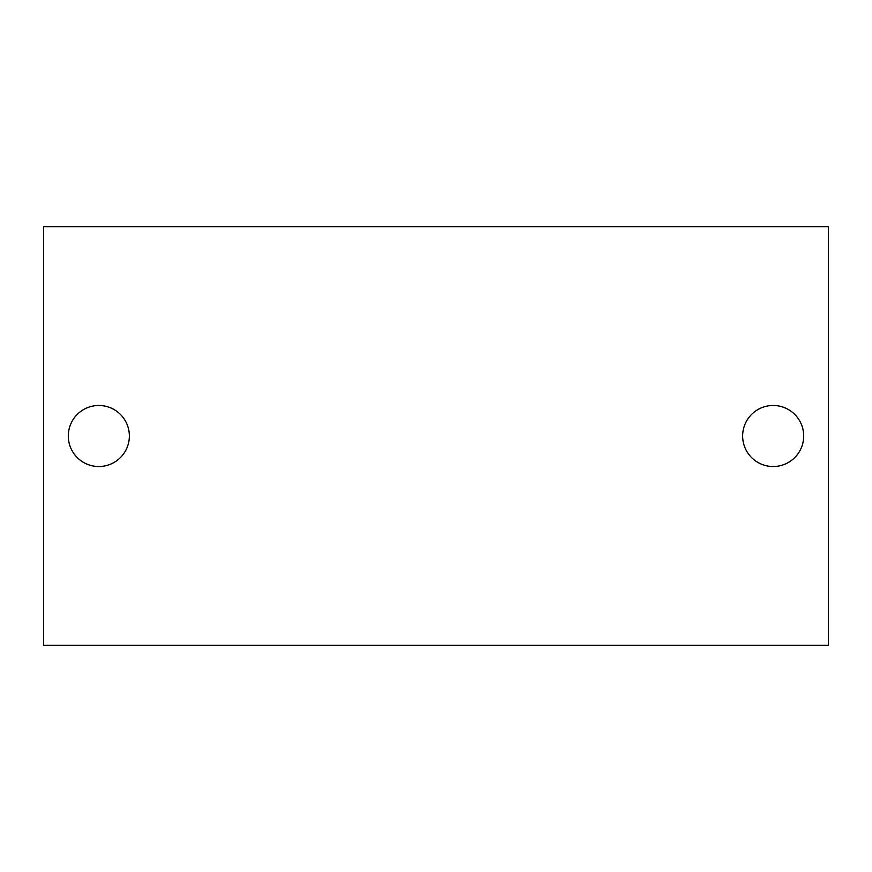 <?xml version="1.0" encoding="UTF-8"?>
<svg xmlns="http://www.w3.org/2000/svg" width="872" height="872" viewBox="0 0 872 872"><rect width="100%" height="100%" fill="white"/><g stroke="black" fill="none" stroke-linecap="round" stroke-linejoin="round"><path stroke-width="1.31" d="M828.4 226.72L43.6 226.72L43.6 645.28L828.4 645.28L828.4 226.72L828.4 645.28L43.6 645.28L43.6 226.72L828.4 226.72M773.17 405.48A30.52 30.52 0 0 1 799.602 451.26A30.52 30.52 0 0 1 746.737 451.26A30.52 30.52 0 0 1 773.17 405.48A30.52 30.52 0 0 0 746.737 451.26A30.52 30.52 0 0 0 799.602 451.26A30.52 30.52 0 0 0 773.17 405.48M98.83 405.48A30.52 30.52 0 0 1 125.263 451.26A30.52 30.52 0 0 1 72.398 451.26A30.52 30.52 0 0 1 98.83 405.48A30.52 30.52 0 0 0 72.398 451.26A30.52 30.52 0 0 0 125.263 451.26A30.52 30.52 0 0 0 98.83 405.48"/></g></svg>
